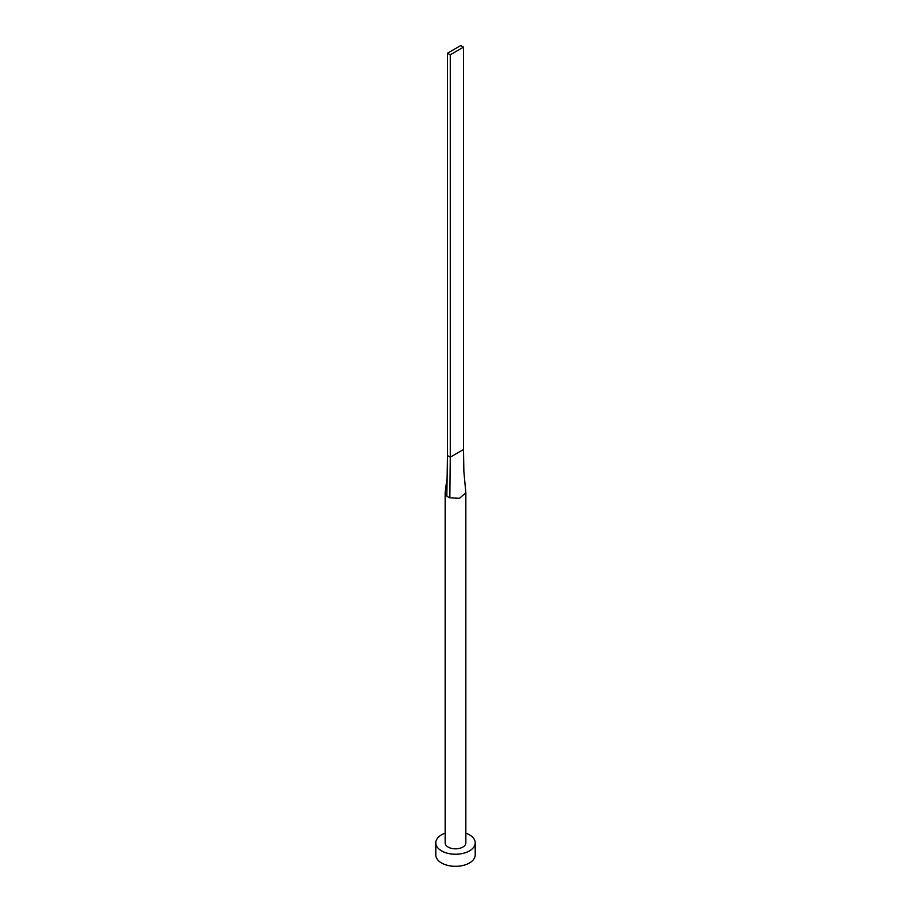 <?xml version="1.0" encoding="UTF-8"?>
<svg xmlns="http://www.w3.org/2000/svg" width="911" height="911" viewBox="0 0 911 911"><rect width="100%" height="100%" fill="white"/><g stroke="black" fill="none" stroke-linecap="round" stroke-linejoin="round"><path stroke-width="1.37" d="M445.206 492.213A10.351 5.978 0 0 0 445.194 492.27A10.351 5.978 0 0 0 445.149 492.794A10.351 5.978 0 0 0 446.834 496.062A10.351 5.978 0 0 0 448.178 497.019A10.351 5.978 0 0 0 449.852 497.805L459.463 498.317L465.851 492.794L463.87 471.568L463.517 449.533L450.273 457.185L449.852 497.805M445.149 492.794L445.149 842.869A10.351 5.978 0 0 0 448.178 847.093A10.351 5.978 0 0 0 459.463 848.38A10.351 5.978 0 0 0 465.851 842.869L465.851 492.794M445.149 833.178A19.712 11.376 0 0 0 435.788 842.869A19.712 11.376 0 0 0 441.562 850.908A19.712 11.376 0 0 0 463.039 853.379A19.712 11.376 0 0 0 475.212 842.869A19.712 11.376 0 0 0 469.438 834.818A19.712 11.376 0 0 0 465.851 833.178M435.788 842.869L435.788 854.939A19.712 11.376 0 0 0 441.562 862.979A19.712 11.376 0 0 0 463.039 865.45A19.712 11.376 0 0 0 475.212 854.939L475.212 842.869M446.834 496.062L447.483 455.58L450.273 457.185L450.273 54.808L463.517 47.156L463.517 449.533M463.517 47.156L460.727 45.55L447.483 53.191L447.483 455.58M447.483 53.191L450.273 54.808M445.194 492.27L447.13 477.318"/></g></svg>
